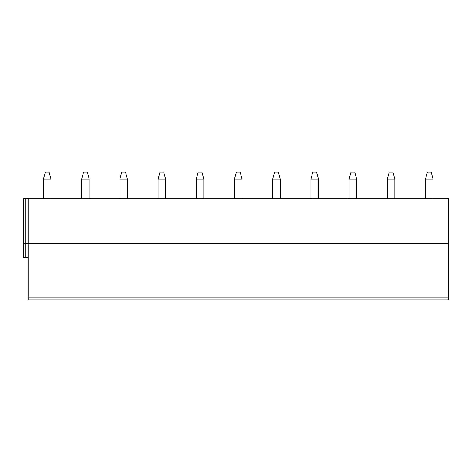 <?xml version="1.0" encoding="UTF-8"?>
<svg xmlns="http://www.w3.org/2000/svg" width="472" height="472" viewBox="0 0 472 472"><rect width="100%" height="100%" fill="white"/><g stroke="black" fill="none" stroke-linecap="round" stroke-linejoin="round"><path stroke-width="0.71" d="M448.4 297.077L448.4 299.932L28.113 299.932L28.113 243.67L448.4 243.67L448.4 297.077L28.113 297.077M23.6 243.67L25.293 243.67L25.293 257.435L23.6 257.435L23.6 198.393L448.4 198.393L448.4 243.67M28.113 198.393L28.113 243.67L25.293 243.67L25.293 198.393M25.293 257.435L28.113 257.435M43.453 179.065L50.976 179.065L49.1 172.068L45.336 172.068L43.453 179.065L43.453 198.393M50.976 179.065L50.976 198.393M81.662 179.065L89.184 179.065L87.302 172.068L83.544 172.068L81.662 179.065L81.662 198.393M89.184 179.065L89.184 198.393M119.87 179.065L127.393 179.065L125.511 172.068L121.752 172.068L119.87 179.065L119.87 198.393M127.393 179.065L127.393 198.393M158.079 179.065L165.601 179.065L163.719 172.068L159.961 172.068L158.079 179.065L158.079 198.393M165.601 179.065L165.601 198.393M196.287 179.065L203.81 179.065L201.927 172.068L198.169 172.068L196.287 179.065L196.287 198.393M203.81 179.065L203.81 198.393M234.495 179.065L242.018 179.065L240.136 172.068L236.378 172.068L234.495 179.065L234.495 198.393M242.018 179.065L242.018 198.393M272.704 179.065L280.226 179.065L278.344 172.068L274.586 172.068L272.704 179.065L272.704 198.393M280.226 179.065L280.226 198.393M310.912 179.065L318.435 179.065L316.553 172.068L312.794 172.068L310.912 179.065L310.912 198.393M318.435 179.065L318.435 198.393M349.121 179.065L356.643 179.065L354.761 172.068L351.003 172.068L349.121 179.065L349.121 198.393M356.643 179.065L356.643 198.393M387.329 179.065L394.852 179.065L392.969 172.068L389.205 172.068L387.329 179.065L387.329 198.393M394.852 179.065L394.852 198.393M425.537 179.065L433.054 179.065L431.178 172.068L427.414 172.068L425.537 179.065L425.537 198.393M433.054 179.065L433.054 198.393"/></g></svg>

